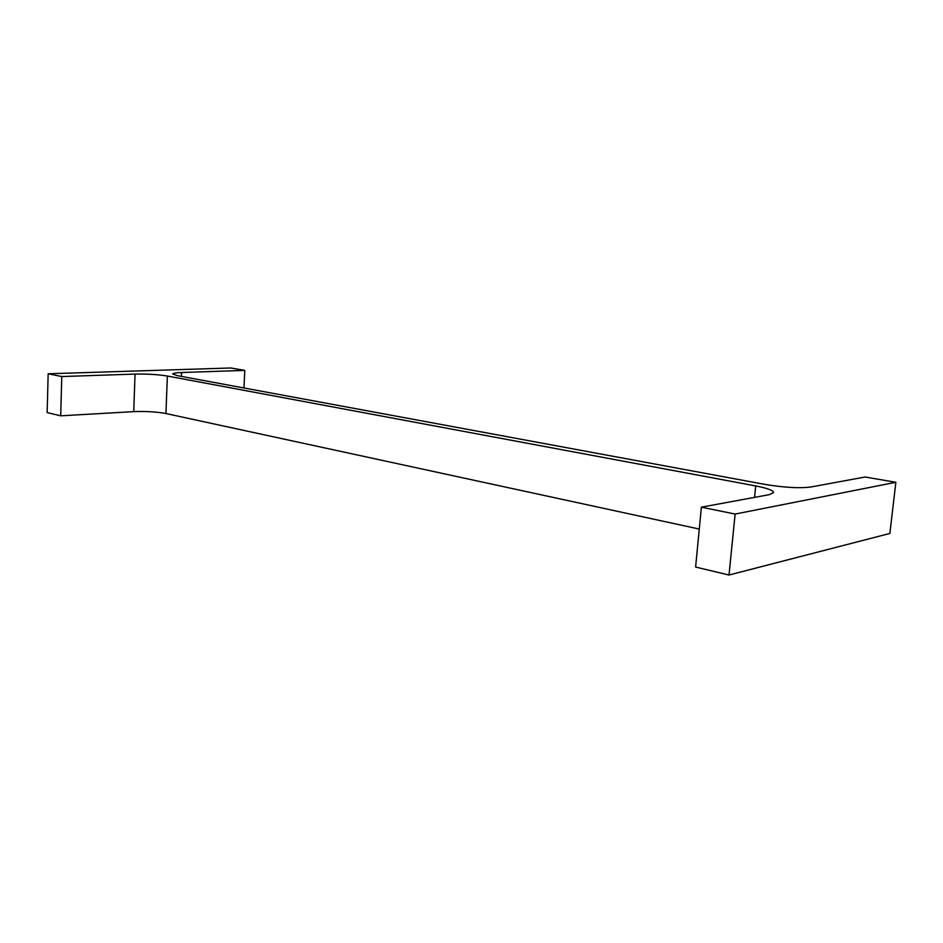 <?xml version="1.0" encoding="UTF-8"?>
<svg xmlns="http://www.w3.org/2000/svg" width="943" height="943" viewBox="0 0 943 943"><rect width="100%" height="100%" fill="white"/><g stroke="black" fill="none" stroke-linecap="round" stroke-linejoin="round"><path stroke-width="1.41" d="M167.371 376.033L755.72 485.928C767.248 488.168 773.201 490.372 773.578 492.552L769.276 494.662L701.38 507.169L735.116 514.065L895.85 482.286L865.108 477.005L810.721 487.024C799.287 488.427 783.975 487.543 764.797 484.372L177.414 375.668L172.746 373.982C172.97 373.216 175.917 372.733 181.563 372.52L244.791 370.387L230.752 367.982L48.164 373.77L61.778 376.552L135.049 374.088C147.155 373.852 157.929 374.501 167.371 376.033L165.921 413.529L699.27 529.058M735.116 514.065L729.022 575.018L695.616 567.061L701.38 507.169M729.022 575.018L889.874 533.443L895.85 482.286M243.966 387.986L244.791 370.387M61.778 376.552L60.706 415.828L47.15 412.598L48.164 373.77M60.706 415.828L133.729 411.631L135.049 374.088M165.921 413.529C156.526 411.796 145.8 411.16 133.729 411.631M754.553 497.374L755.72 485.928M181.41 376.41L181.563 372.52"/></g></svg>

